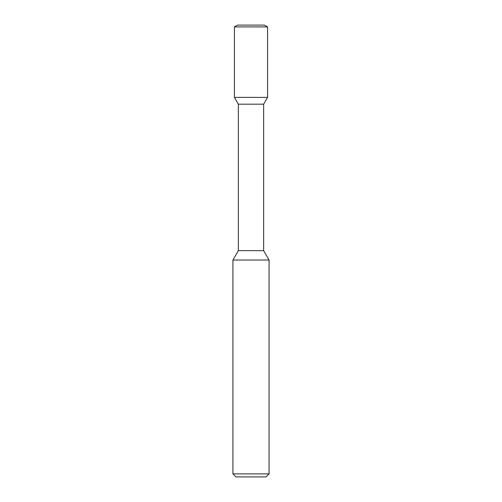<?xml version="1.0" encoding="UTF-8"?>
<svg xmlns="http://www.w3.org/2000/svg" width="502" height="502" viewBox="0 0 502 502"><rect width="100%" height="100%" fill="white"/><g stroke="black" fill="none" stroke-linecap="round" stroke-linejoin="round"><path stroke-width="0.75" d="M235.94 476.9L266.06 476.9L269.072 473.888L232.928 473.888L235.94 476.9L232.928 473.888L232.928 260.036L269.072 260.036L269.072 473.888L269.072 260.036L263.65 250.649L269.072 260.036L263.65 250.649L263.65 104.171L263.65 250.649L263.65 104.171L267.566 97.388L263.65 104.171L267.566 97.388L234.434 97.388L238.35 104.171L263.65 104.171M237.565 25.1L234.434 26.907L267.566 26.907L264.435 25.1L237.565 25.1L234.434 26.907L234.434 97.388L238.35 104.171L238.35 250.649L232.928 260.036L232.928 473.888M238.35 104.171L238.35 250.649L263.65 250.649M267.566 26.907L267.566 97.388L267.566 26.907L264.435 25.1L267.566 26.907L267.566 97.388M238.35 250.649L232.928 260.036M269.072 473.888L266.06 476.9L269.072 473.888L269.072 260.036M234.434 26.907L234.434 97.388"/></g></svg>

